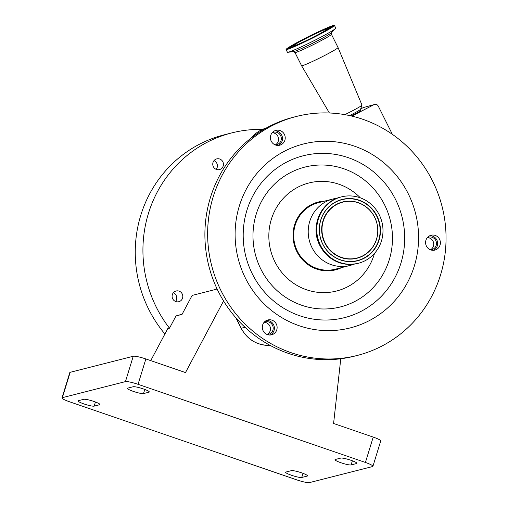 <?xml version="1.0" encoding="UTF-8"?>
<svg xmlns="http://www.w3.org/2000/svg" width="508" height="508" viewBox="0 0 508 508"><rect width="100%" height="100%" fill="white"/><g stroke="black" fill="none" stroke-linecap="round" stroke-linejoin="round"><path stroke-width="0.76" d="M351.212 115.951A12.865 0.749 -26.5 0 0 352.749 115.164A12.865 0.749 -26.5 0 0 360.972 110.255L360.585 109.277M331.426 34.284A20.371 1.181 153.5 0 1 318.408 42.062A20.371 1.181 153.5 0 1 294.97 52.489L293.58 51.606A21.501 1.245 153.5 0 0 317.976 40.551A21.501 1.245 153.5 0 0 331.559 32.645L331.426 34.284L338.036 47.523A20.371 1.181 153.5 0 1 338.036 47.53L361.975 105.067A16.085 0.933 153.5 0 1 361.975 105.124L360.572 109.303A12.954 0.749 153.5 0 1 352.292 114.198A12.954 0.749 153.5 0 1 349.58 115.583M361.975 105.124A16.085 0.933 153.5 0 1 351.701 111.201A16.085 0.933 153.5 0 1 344.818 114.649M296.443 116.446L293.7 117.145A123.311 118.936 75.7 0 0 218.338 291.529A123.311 118.936 75.7 0 0 354.501 356.146L357.245 355.454A123.311 118.936 75.7 0 0 432.606 181.07A123.311 118.936 75.7 0 0 296.443 116.446A123.311 118.936 75.7 0 0 221.082 290.83A123.311 118.936 75.7 0 0 357.245 355.454M338.036 47.53A20.371 1.181 153.5 0 1 325.018 55.302A20.371 1.181 153.5 0 1 301.587 65.729A20.371 1.181 153.5 0 1 301.581 65.729L294.97 52.489M426.422 246.082A7.658 7.391 75.7 0 0 434.88 250.095A7.658 7.391 75.7 0 0 439.56 239.262A7.658 7.391 75.7 0 0 431.101 235.248A7.658 7.391 75.7 0 0 426.422 246.082M429.768 235.731A7.658 7.391 -104.3 0 1 433.47 250.304M263.144 330.797A7.658 7.391 75.7 0 0 271.602 334.816A7.658 7.391 75.7 0 0 276.288 323.983A7.658 7.391 75.7 0 0 267.83 319.97A7.658 7.391 75.7 0 0 263.144 330.797M266.49 320.453A7.658 7.391 -104.3 0 1 270.199 335.026M271.253 141.199A7.658 7.391 75.7 0 0 279.711 145.212A7.658 7.391 75.7 0 0 284.391 134.379A7.658 7.391 75.7 0 0 275.933 130.365A7.658 7.391 75.7 0 0 271.253 141.199M274.599 130.854A7.658 7.391 -104.3 0 1 278.308 145.428M245.453 278.181A94.894 91.529 75.7 0 0 369.17 320.7A94.894 91.529 75.7 0 0 408.235 193.719A94.894 91.529 75.7 0 0 284.518 151.2A94.894 91.529 75.7 0 0 245.453 278.181M334.416 25.4L335.756 28.08A27.019 1.568 153.5 0 1 335.559 28.461A27.019 1.568 153.5 0 1 318.491 38.398A27.019 1.568 153.5 0 1 287.833 52.292A27.019 1.568 153.5 0 1 287.407 52.229L286.067 49.543A27.019 1.568 153.5 0 1 303.333 39.23A27.019 1.568 153.5 0 1 334.416 25.4A27.019 1.568 153.5 0 1 317.151 35.712A27.019 1.568 153.5 0 1 286.067 49.543M430.409 249.79A6.433 6.204 75.7 0 0 436.048 241.16A6.433 6.204 75.7 0 0 427.38 237.623A6.433 6.204 75.7 0 0 427.323 237.649A6.433 6.204 75.7 0 1 430.422 249.79M264.058 322.364A6.433 6.204 75.7 0 1 267.151 334.505A6.433 6.204 75.7 0 0 272.777 325.876A6.433 6.204 75.7 0 0 264.103 322.345A6.433 6.204 75.7 0 0 264.046 322.37M277.952 144.234A6.433 6.204 75.7 0 0 273.495 132.251A6.433 6.204 75.7 0 0 272.155 132.772A6.433 6.204 75.7 0 1 275.253 144.907A6.433 6.204 75.7 0 0 277.952 144.234M341.725 267.57A34.995 33.75 -104.3 0 1 296.831 251.524A34.995 33.75 -104.3 0 1 324.803 201.066M337.134 198.228A34.309 33.096 75.7 0 0 332.918 199.003L318.383 202.698A34.309 33.096 75.7 0 0 297.415 251.219A34.309 33.096 75.7 0 0 335.305 269.202L349.834 265.506A34.309 33.096 75.7 0 0 353.911 264.173M332.918 199.003A34.309 33.096 75.7 0 0 311.944 247.523A34.309 33.096 75.7 0 0 349.834 265.506M314.973 36.271A18.498 1.073 153.5 0 1 293.694 45.733A18.498 1.073 153.5 0 1 305.511 38.678A18.498 1.073 153.5 0 1 326.79 29.21A18.498 1.073 153.5 0 1 314.973 36.271M379.26 214.846A34.258 33.045 75.7 0 0 341.427 196.888A34.258 33.045 75.7 0 0 320.491 245.339A34.258 33.045 75.7 0 0 358.324 263.29A34.258 33.045 75.7 0 0 379.26 214.846M322.745 244.17A31.629 30.512 75.7 0 0 363.982 258.343A31.629 30.512 75.7 0 0 377.006 216.014A31.629 30.512 75.7 0 0 335.769 201.841A31.629 30.512 75.7 0 0 322.745 244.17M374.618 217.253A28.842 27.819 75.7 0 0 337.014 204.33A28.842 27.819 75.7 0 0 325.139 242.926A28.842 27.819 75.7 0 0 362.744 255.854A28.842 27.819 75.7 0 0 374.618 217.253M262.496 129.394A123.311 118.936 75.7 0 0 231.731 132.912A123.311 118.936 75.7 0 0 148.457 213.341A123.311 118.936 75.7 0 0 169.494 328.193L167.754 328.638L150.743 360.636M231.731 132.912L224.053 134.868A123.311 118.936 75.7 0 0 140.779 215.297A123.311 118.936 75.7 0 0 164.91 333.985M213.004 162.484A5.524 5.334 75.7 0 0 219.462 169.596A5.524 5.334 75.7 0 0 221.964 160.503A5.524 5.334 75.7 0 0 213.004 162.484M213.976 160.655A5.524 5.334 -104.3 0 1 216.186 169.355M172.358 294.602A5.524 5.334 75.7 0 0 178.816 301.708A5.524 5.334 75.7 0 0 181.324 292.614A5.524 5.334 75.7 0 0 172.358 294.602M173.33 292.767A5.524 5.334 -104.3 0 1 175.546 301.466M350.869 460.248A8.579 1.206 17.1 0 1 356.876 463.328A8.579 1.206 17.1 0 1 356.584 463.525L351.098 464.922A8.579 1.206 17.1 0 1 341.909 463.067A8.579 1.206 17.1 0 1 334.994 459.683A8.579 1.206 17.1 0 1 335.28 459.486L340.766 458.089A8.579 1.206 17.1 0 1 350.869 460.248M301.511 472.808A8.579 1.206 17.1 0 1 307.518 475.888A8.579 1.206 17.1 0 1 307.226 476.079L301.739 477.476A8.579 1.206 17.1 0 1 292.551 475.621A8.579 1.206 17.1 0 1 285.636 472.237A8.579 1.206 17.1 0 1 285.928 472.04L291.408 470.643A8.579 1.206 17.1 0 1 301.511 472.808M93.929 401.46A8.579 1.206 17.1 0 1 99.936 404.539A8.579 1.206 17.1 0 1 99.644 404.736L94.164 406.133A8.579 1.206 17.1 0 1 84.969 404.279A8.579 1.206 17.1 0 1 78.054 400.895A8.579 1.206 17.1 0 1 78.346 400.698L83.833 399.301A8.579 1.206 17.1 0 1 93.929 401.46M143.288 388.906A8.579 1.206 17.1 0 1 149.295 391.986A8.579 1.206 17.1 0 1 149.003 392.182L143.516 393.579A8.579 1.206 17.1 0 1 134.328 391.719A8.579 1.206 17.1 0 1 127.413 388.334A8.579 1.206 17.1 0 1 127.705 388.144L133.185 386.747A8.579 1.206 17.1 0 1 143.288 388.906M62.008 397.91L69.812 372.548A10.725 1.511 17.1 0 1 70.174 372.3L62.37 397.669A10.725 1.511 -162.9 0 0 62.008 397.91A10.725 1.511 -162.9 0 0 69.513 401.765L296.863 479.901A10.725 1.511 -162.9 0 0 309.493 482.6L372.555 466.554A10.725 1.511 -162.9 0 0 372.923 466.312A10.725 1.511 -162.9 0 0 365.417 462.458L373.215 437.096A10.725 1.511 17.1 0 1 380.727 440.944L372.923 466.312M70.174 372.3L133.242 356.26A10.725 1.511 17.1 0 1 145.866 358.959L185.496 372.58L223.564 300.965M62.37 397.669L125.438 381.622L133.242 356.26M145.866 358.959L138.062 384.321L365.417 462.458M138.062 384.321A10.725 1.511 -162.9 0 0 125.438 381.622M216.878 288.5L216.262 289.287L192.132 295.427L182.042 314.395L176.009 315.932L169.494 328.193M340.773 358.762L333.591 423.475L373.215 437.096M182.169 314.16L176.009 315.932M351.892 116.116L374.047 104.616L363.309 107.582L374.047 104.616C375.806 103.937 377.203 104.419 378.244 106.058L392.366 134.341M363.309 107.582L360.693 108.934M252.298 273.863A83.522 80.562 75.7 0 0 361.188 311.283A83.522 80.562 75.7 0 0 395.573 199.517A83.522 80.562 75.7 0 0 286.683 162.096A83.522 80.562 75.7 0 0 252.298 273.863M260.852 269.107A72.149 69.59 75.7 0 0 354.908 301.435A72.149 69.59 75.7 0 0 384.613 204.889A72.149 69.59 75.7 0 0 290.551 172.561A72.149 69.59 75.7 0 0 260.852 269.107M360.388 197.866A55.759 53.778 75.7 0 0 290.608 191.751A55.759 53.778 75.7 0 0 274.911 261.81A55.759 53.778 75.7 0 0 328.06 292.449A55.759 53.778 75.7 0 0 374.51 253.378M328.911 27.889A24.727 1.435 153.5 0 1 332.403 26.822M303.721 39.135A25.521 1.48 153.5 0 1 332.13 26.118A25.521 1.48 153.5 0 1 316.77 35.814A25.521 1.48 153.5 0 1 288.353 48.832A25.521 1.48 153.5 0 1 303.721 39.135M288.417 48.793A24.727 1.435 153.5 0 1 291.37 46.641M289.3 48.533A24.562 1.422 153.5 0 1 290.786 47.492M330.352 28.245L330.162 28.08A22.022 1.276 153.5 0 1 329.895 28.537M330.162 28.08L328.835 27.908C327.876 27.794 315.563 33.217 304.8 38.856A21.234 1.232 153.5 0 1 328.454 28.023A21.234 1.232 153.5 0 1 315.671 36.093A21.234 1.232 153.5 0 1 292.03 46.92A21.234 1.232 153.5 0 1 304.813 38.856C294.589 44.374 289.992 47.092 291.014 47.015L290.786 48.006M357.708 263.449C341.179 266.471 328.562 260.49 319.849 245.497C309.791 226.936 320.827 201.384 340.817 197.047A34.258 33.045 75.7 0 0 319.881 245.491A34.258 33.045 75.7 0 0 357.708 263.449L358.324 263.29M322.796 244.107A31.426 30.315 75.7 0 0 363.766 258.191A31.426 30.315 75.7 0 0 376.707 216.135A31.426 30.315 75.7 0 0 335.731 202.057A31.426 30.315 75.7 0 0 322.796 244.107M324.834 243.053A29.051 28.016 75.7 0 0 362.706 256.064A29.051 28.016 75.7 0 0 374.663 217.195A29.051 28.016 75.7 0 0 336.791 204.178A29.051 28.016 75.7 0 0 324.834 243.053M356.584 463.525L356.743 463.004M307.226 476.079L307.384 475.558M99.644 404.736L99.809 404.216M149.003 392.182L149.162 391.662M143.516 393.579L144.786 389.445M94.164 406.133L95.434 402.006M301.739 477.476L303.016 473.348M351.098 464.922L352.368 460.788M291.294 47.816A22.022 1.276 153.5 0 1 290.767 47.752M329.946 27.94A24.562 1.422 153.5 0 1 331.667 27.375M251.238 137.979L264.179 128.721A31.128 30.023 75.7 0 0 251.403 137.852M236.264 318.262L241.224 328.193L245.04 327.317M270.078 345.357L269.665 345.376A5.359 1.384 87.6 0 1 269.621 345.376C256.87 345.338 247.352 339.611 241.065 328.193L241.224 328.193A31.128 30.023 75.7 0 0 269.665 345.376L270.015 345.319M270.085 345.357L269.621 345.376A5.359 1.384 87.6 0 1 269.583 345.376M331.559 32.645L335.559 28.461M332.607 26.93L316.757 35.814C302.52 43.453 285.788 50.203 288.023 48.857L288.379 49.022M340.817 197.047L341.427 196.888M293.58 51.606L287.833 52.292M329.406 112.998L301.587 65.729M264.179 128.721L266.675 127.813M241.065 328.193L235.883 317.817"/></g></svg>
